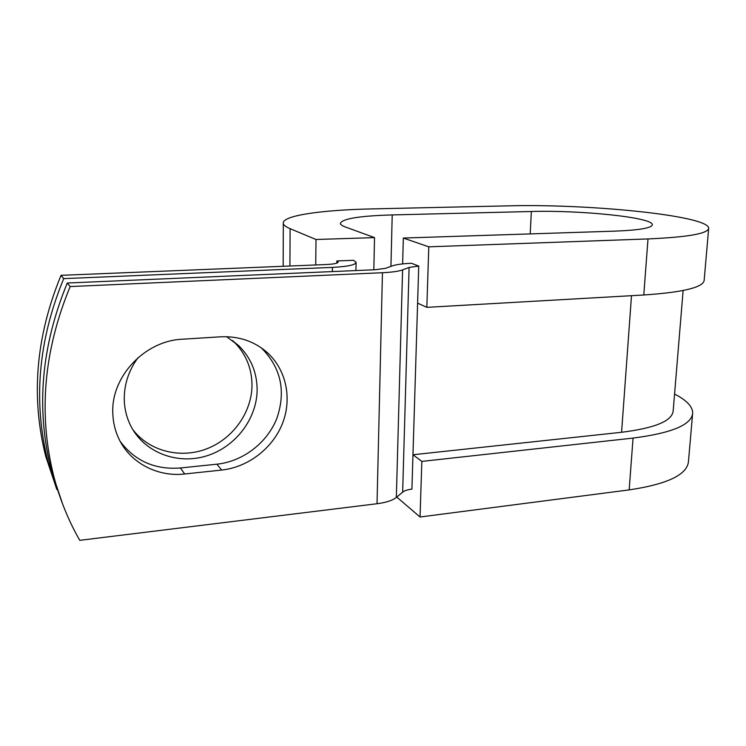 <?xml version="1.0" encoding="UTF-8"?>
<svg xmlns="http://www.w3.org/2000/svg" width="746" height="746" viewBox="0 0 746 746"><rect width="100%" height="100%" fill="white"/><g stroke="black" fill="none" stroke-linecap="round" stroke-linejoin="round"><path stroke-width="1.12" d="M112.814 413.498C113.103 422.096 114.977 430.218 118.446 437.855C129.487 462.613 157.229 477.188 184.7 473.98L221.693 470.055C248.287 467.192 272.719 448.271 282.473 423.486C292.208 398.709 286.399 370.007 267.441 352.727C254.526 341.304 238.906 335.998 220.574 336.81L182.556 339.197C144.938 340.605 110.781 376.637 112.814 413.498M120.274 441.52C135.082 461.084 155.112 469.905 180.373 467.975L216.89 464.189C243.14 461.41 267.255 442.788 276.859 418.347C286.054 391.37 281.074 368.095 261.939 348.503L260.839 347.524M232.5 340.474L233.955 341.827C245.732 353.632 251.747 367.937 251.999 384.74C252.055 411.895 233.33 438.536 206.894 448.756C180.495 459.032 149.116 451.321 132.648 429.342M226.607 336.698L238.906 345.846C250.824 357.782 256.894 372.273 257.128 389.3C257.193 418.534 235.643 447.003 206.493 455.927C177.408 464.991 144.416 452.654 130.895 426.162C126.783 418.068 124.573 409.349 124.274 400.024C124.013 384.712 128.601 370.594 138.038 357.67M56.817 489.479L45.739 456.338C30.735 396.853 35.836 336.521 61.041 275.33L63.718 278.622L332.408 267.394C347.906 266.574 355.805 264.858 356.084 262.266L353.501 260.298L336.847 260.96L336.819 263.114M61.041 275.33L326.244 264.532C334.031 264.131 338.003 263.273 338.18 261.958L336.847 260.96M67.289 283.023L375.452 269.716L385.523 268.336L392.228 265.902C396.163 264.55 402.588 263.674 411.503 263.282L418.73 266.08L409.097 267.422L402.579 269.893C398.653 271.32 391.939 272.262 382.446 272.719L70.161 286.557L67.289 283.023C41.17 346.386 35.827 408.743 51.278 470.073L62.72 504.333M683.122 290.53L673.209 410.459C672.678 420.763 655.473 428.036 621.577 432.279L412.967 454.752L411.923 489.115C407.596 489.656 404.509 490.663 402.654 492.136L396.35 497.395C392.545 500.435 386.111 502.552 377.028 503.737L79.766 540.337C68.455 520.633 59.811 499.307 53.815 476.377C38.167 414.189 43.613 350.918 70.161 286.557M63.718 278.622C38.121 340.736 32.917 401.935 48.108 462.222L61.135 500.062M418.73 266.08L417.601 303.128L426.833 307.352L428.791 246.823L403.334 238.049L402.626 263.916M403.334 238.049L614.872 231.139C639.695 230.15 652.181 227.959 652.33 224.574C652.163 217.3 579.642 210.008 531.357 211.5L392.219 214.923C359.031 215.902 341.743 218.783 340.372 223.567C340.642 224.723 342.405 225.898 345.65 227.092L374.529 237.61L373.83 269.791M315.735 264.961L315.996 239.494L374.529 237.61M708.635 228.77L704.205 279.843C704.093 287.201 683.951 292.245 643.789 294.987L647.994 238.934C688.521 237.135 708.756 233.489 708.7 227.978C706.854 215.277 586.337 203.611 507.439 205.868L372.552 208.889C321.349 209.952 281.27 215.622 283.321 223.567C283.732 225.236 285.988 226.933 290.101 228.668L315.996 239.494M396.751 497.05L420.045 516.997L629.167 489.898C668.043 484.07 687.831 474.391 688.521 460.888L692.549 414.384M629.167 489.898L633.056 438.089C672.277 433.053 692.157 424.577 692.698 412.659C692.335 406.225 686.292 400.033 674.561 394.084M633.056 438.089L421.844 461.401L412.967 454.752L417.601 303.128M420.045 516.997L421.844 461.401M647.994 238.934L428.791 246.823M643.789 294.987L426.833 307.352M180.373 467.975L184.7 473.98M377.028 503.737L382.446 272.719M332.352 271.581L332.408 267.394M337.071 263.012L337.099 261.072M621.577 432.279L631.498 295.686M402.654 492.136L409.097 267.422M396.35 497.395L402.579 269.893M216.89 464.189L221.693 470.055M289.905 266.014L290.101 228.668M392.219 214.923L390.932 266.378M531.357 211.5L530.192 233.908M238.906 345.846L233.955 341.827M355.926 270.565L356.075 262.667M261.939 348.503L267.441 352.727M48.108 462.222L45.739 456.338M53.815 476.377L51.278 470.073M283.154 266.285L283.321 223.567M652.293 225.059L652.33 224.574"/></g></svg>
